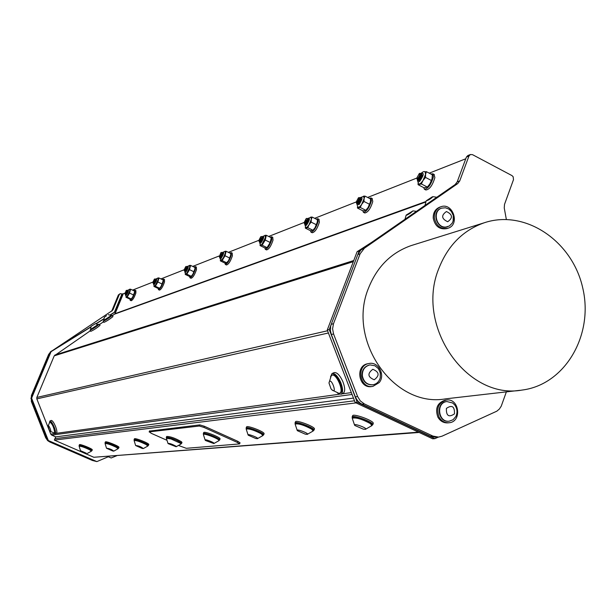 <?xml version="1.0" encoding="UTF-8"?>
<svg xmlns="http://www.w3.org/2000/svg" width="616" height="616" viewBox="0 0 616 616"><rect width="100%" height="100%" fill="white"/><g stroke="black" fill="none" stroke-linecap="round" stroke-linejoin="round"><path stroke-width="0.92" d="M112.543 315.585L115.084 313.675L123.285 293.755L124.771 293.17M132.517 290.121L152.76 282.143M160.953 278.909L183.992 269.831M192.692 266.405L219.065 256.01M228.336 252.352L258.743 240.371M268.668 236.459L303.996 222.53M314.668 218.326L356.087 202.002M367.621 197.451L416.685 178.116M429.244 173.165L465.765 158.774M356.202 202.495L356.903 202.772L358.951 199.199L356.695 202.918M359.99 198.444L357.781 203.465M358.096 201.132L356.926 202.756M359.952 198.814L357.788 203.403M358.951 199.199L357.203 203.742L356.695 203.834L356.564 202.964M359.883 197.759L360.606 197.721C360.837 200.762 359.89 202.98 357.765 204.381L357.627 203.588M258.851 240.879L259.282 241.125L261.038 238.007L259.228 241.195M261.954 237.191L260.16 241.641M260.291 239.693L259.313 241.102M261.939 237.422L260.091 241.618M259.351 242.026L260.76 240.617L261.954 237.753M261.038 238.007L259.598 241.926L259.167 241.557M261.916 236.752L262.77 237.16L262.347 239.362L260.861 242.088L260.214 242.465L260.106 241.688M419.019 177.115L417.725 178.863L419.935 175.021L417.386 179.094M421.044 174.351L420.358 177.678L418.572 179.695M420.998 174.829L418.649 179.587M419.935 175.021L417.987 179.964L417.34 180.065L417.178 179.148M424.955 171.879L425.156 171.987C424.432 171.109 423.015 171.602 420.897 173.481L421.683 173.489C421.968 176.869 420.905 179.256 418.48 180.657L418.295 179.918M220.436 255.409L219.82 257.488L219.45 256.787L220.436 255.409L219.542 256.718M221.991 252.652L222.584 252.514L220.443 257.988L220.343 257.226M221.136 253.823L219.504 256.795M219.619 257.58L220.875 256.279L222.014 253.007L220.397 257.234M220.513 258.012L222.907 253.307L222.622 252.537M220.875 256.279L219.82 257.488M185.878 267.798L184.361 270.555L185.878 267.798L184.661 271.24L184.392 270.586M186.717 266.99L185.208 270.955M185.216 269.292L184.076 270.332M186.702 267.128L185.277 270.901L185.616 270.116L184.661 271.24M186.702 266.705L187.264 266.543L185.239 270.994M418.603 180.719L419.504 180.45L422.137 175.344L421.829 173.566M417.463 180.118L418.364 179.864L419.642 178.255L417.987 179.964M419.488 180.473L422.137 175.568M419.642 178.255L420.998 174.852L420.104 173.258L419.573 173.558M416.801 178.578L417.802 178.802M357.858 204.42L358.55 204.243L361.03 199.184L360.63 197.736M356.756 203.865L358.658 202.194L357.203 203.742M358.52 204.266L361.022 199.692M358.658 202.194L359.967 198.745L359.213 197.52L358.712 197.821M304.111 223.046L304.658 223.3L306.545 219.966L304.966 224.178L304.443 223.431M307.453 218.626L308.385 219.119L307.931 221.498L306.291 224.386L305.567 224.763L305.444 223.97M306.545 219.966L304.535 223.4M307.523 219.173L305.536 223.901M305.651 224.794L306.183 224.671L308.516 219.72L308.154 218.572M304.65 224.293L306.26 222.761L304.966 224.178M185.347 271.725L187.557 267.213L187.303 266.566M185.632 271.679L187.549 268.145M185.616 270.116L186.717 266.936L186.332 266.412L185.701 266.659L183.984 270.193L185.701 266.659M306.291 224.594L308.516 219.743M305.752 221.775L304.681 223.277M307.5 219.465L305.498 223.862M306.26 222.761L307.515 219.342L306.884 218.372L306.406 218.68M153.861 281.651L153.361 283.491L153.084 282.829L153.861 281.651L153.107 282.813M155.34 279.171L155.825 279.033L153.892 283.229M154.493 280.241L153.091 282.821M155.301 279.441L153.931 283.252M154.038 283.938L156.094 279.602L155.863 279.056C157.373 278.471 156.918 280.226 154.485 284.292L153.654 284.715L153.723 283.337M153.238 283.553L154.239 282.428L153.361 283.491M126.188 294.856L127.92 290.96M124.848 293.647L126.372 291.391L125.318 294.456L125.079 293.855M127.135 290.69L125.779 294.186M127.882 291.006L127.897 291.691M125.217 294.517L127.142 290.483L126.28 290.336L124.963 293.609L126.28 290.336M125.98 294.879L127.697 290.252C129.098 289.689 128.652 291.353 126.372 295.226L125.618 295.611L125.726 294.271M127.15 290.606L125.849 294.179M125.772 292.723L126.372 291.391M220.859 257.95L222.907 253.453M221.999 253.184L219.958 257.526L220.921 260.576L220.351 260.884L225.017 263.14L226.234 263.147L228.59 260.599L230.569 255.94L230.784 253.546L226.118 251.274L225.032 255.763L229.714 258.035M222.884 253.569L222.9 254.2M222.022 253.515L221.544 252.383M219.165 256.518L219.581 256.687M260.291 242.496L262.893 237.607L262.578 236.667M260.76 240.617L259.598 241.926M260.807 242.334L262.886 238.415M261.954 237.26L261.423 236.49L260.961 236.798M106.522 315.692L104.25 317.348L106.522 315.692M103.681 320.405L111.411 315.415L108.301 314.707M103.904 320.736L111.627 315.738M111.511 315.577L112.343 315.284L112.936 316.632C109.332 319.45 106.322 321.367 103.896 322.399L103.165 321.29M112.343 315.284L112.197 315.515C108.593 318.326 105.582 320.251 103.157 321.283L103.765 320.643M432.193 196.904L426.218 200.824C428.52 200.239 430.769 198.852 432.956 196.666L432.193 196.904M330.492 376.923L332.039 373.519C334.788 373.057 337.653 375.952 340.64 382.22C343.074 388.565 343.212 392.577 341.056 394.271L337.468 393.077M332.324 375.129L332.648 374.936C336.929 372.488 345.099 391.283 340.432 392.854L340.032 392.977M332.039 373.519L334.126 372.626C336.883 372.164 339.747 375.059 342.742 381.319C345.168 387.656 345.299 391.676 343.143 393.37L343.081 393.393M328.983 382.998L331.008 388.796C338.692 397.528 330.684 374.597 328.983 382.998L331.208 375.86L331.924 375.244C336.205 372.796 344.375 391.591 339.716 393.17L338.785 393.285L331.97 389.951M49.519 422.33L49.927 420.99C51.097 421.059 52.537 423.153 54.27 427.273C55.579 430.884 55.864 433.017 55.14 433.679L53.908 433.01M49.811 422.052L50.281 421.86C52.683 423.508 54.293 426.911 55.124 432.055L54.786 432.817L54.316 433.01L54.655 432.247C53.823 427.104 52.214 423.7 49.811 422.052L48.056 426.103M49.927 420.99L51.282 420.435C52.452 420.497 53.9 422.591 55.625 426.719C56.934 430.33 57.226 432.463 56.495 433.117L55.14 433.679M49.319 430.114L50.127 431.277C52.414 433.264 48.287 423.207 48.048 426.226L49.319 430.114M50.219 431.362L54.316 433.01M94.71 324.139L91.137 326.311L94.71 324.139M91.137 326.311L90.544 329.452L98.306 324.347M90.552 329.46L98.545 324.686M99.992 325.34L100.008 325.348C97.089 327.858 94.017 329.868 90.783 331.37L90.052 330.268L90.652 329.614M98.429 324.517L99.268 324.232C96.35 326.734 93.27 328.744 90.044 330.253M410.579 213.013L412.966 210.888L406.206 215.069C406.144 215.577 407.6 214.892 410.579 213.013M116.724 455.732L111.173 457.973L107.484 456.425M79.272 445.884L79.071 445.545C79.048 444.359 92.423 449.68 91.953 450.666L91.553 450.812M79.141 446.215L79.364 445.661C81.189 445.522 84.739 446.739 90.021 449.295L91.645 450.589M79.087 445.522L79.41 444.729C79.379 443.543 92.754 448.864 92.284 449.857L92.269 449.896M52.152 350.797L110.888 311.511L52.391 350.65L90.891 326.811M92.377 460.468L49.765 441.972L50.551 441.88L47.64 440.617L48.341 440.532L96.866 461.6L92.377 460.468L94.702 461.045M47.64 440.617L42.15 426.734L46.454 437.614L45.676 437.722L47.617 440.571M47.694 440.648L49.765 441.972M45.676 437.722L31.354 401.501L32.109 401.332L30.923 398.321L50.358 351.905L52.391 350.65M31.408 395.534L48.649 354.392L49.426 354.146L32.163 395.357L31.408 395.534L31.354 401.501M51.405 351.043L48.649 354.392M112.228 309.879L118.388 294.941L119.273 294.587L113.105 309.555L110.888 311.511M111.766 311.188L113.105 309.555M122.253 294.009L120.197 293.655L118.388 294.941M119.273 294.587L120.197 293.655M96.019 323.639L103.696 318.888M110.172 314.876L114.422 312.25L121.876 294.155L122.684 293.84L115.215 311.958L110.395 314.945M114.422 312.25L115.215 311.958M50.358 351.905L51.066 351.674L31.593 398.167L48.341 440.532M103.657 319.111L96.304 323.67M90.791 327.081L51.066 351.674M30.923 398.321L31.593 398.167M96.866 461.6L108.046 456.856M123.161 294.063L122.684 293.84M54.993 438.654L55.733 436.867L353.469 398.098M506.352 219.458L504.242 207.962L504.519 204.373L513.49 179.656L513.143 176.723L511.958 175.591L472.526 154.67L470.362 154.531L468.945 156.048L459.736 180.919L457.211 181.851L466.404 157.057L468.945 156.048M355.324 396.827L331.331 334.48L333.564 333.988L357.619 396.527L355.324 396.827L355.609 397.52L357.534 400.662L360.168 403.118L362 404.181L364.318 403.903L360.314 400.924L357.619 396.527M438.808 268.561C415.007 326.026 466.751 400.269 522.052 390.067C565.057 384.731 593.847 335.104 582.798 288.219C572.564 241.156 525.271 208.947 484.23 222.784C463.016 230.253 447.87 245.515 438.808 268.561M519.996 390.305L445.715 398.837C394.117 408.254 346.354 340.471 368.661 287.772C377.169 266.62 391.322 252.568 411.111 245.607L412.997 245.022M333.564 333.988L332.586 328.829L333.487 323.739L331.262 324.27L330.646 326.38L330.445 330.838L331.331 334.48M331.262 324.27L357.827 254.539L360.114 253.8L333.487 323.739M360.114 253.8L364.441 248.179L361.014 249.827L357.827 254.539M364.318 403.903L432.94 436.09L430.453 436.267L362 404.181M506.367 391.868L501.239 406.175L499.353 409.047L496.812 411.188L442.018 436.182L438.507 437.106L432.94 436.09M430.453 436.267L435.997 437.283L438.184 437.129M362.146 248.933L455.17 184.538L457.688 183.614L364.441 248.179M457.688 183.614L459.736 180.919M457.211 181.851L455.17 184.538M467.883 155.517L466.404 157.057M372.595 386.425L371.856 386.532C358.774 389.204 354.67 365.627 367.875 363.702L368.199 363.648M447.732 228.328L446.854 228.605C439.57 229.791 435.027 226.326 433.233 218.203C433.056 212.828 435.158 209.178 439.547 207.23L439.801 207.145M448.718 422.792L447.847 422.869C443.558 423.084 440.224 421.152 437.853 417.063C434.911 408.393 437.352 402.764 445.168 400.184L445.445 400.154M355.155 402.479L357.211 402.225L434.919 438.646L432.686 438.8L355.155 402.479L327.265 330.007L357.126 251.682L371.748 242.288M357.126 251.682L359.174 251.02L329.252 329.552L357.211 402.225M361.014 249.827L359.174 251.02M327.265 330.007L329.252 329.552M434.919 438.646L438.276 437.121M205.659 440.571L213.829 443.551C216.085 443.15 203.488 438.269 205.244 440.224L205.659 440.571M218.934 440.694L219.003 440.579C219.75 439.062 203.357 432.717 203.388 434.534L205.151 440.101M219.265 439.916L219.288 439.847C220.035 438.33 203.642 431.985 203.673 433.803L203.411 434.473M176.03 446.253C171.918 444.005 169.261 443.12 168.053 443.582L176.138 446.746L176.03 446.253M180.927 444.082L180.496 443.312L171.002 438.946L166.359 438.269L168.053 443.582M181.235 443.351L181.25 443.304C180.434 441.995 177.108 440.317 171.271 438.261L166.636 437.583L166.382 438.222M203.326 433.595L203.704 432.632C203.673 430.723 220.851 437.368 220.066 438.962L220.035 439.031M203.534 434.157L203.303 433.656C203.272 431.754 220.443 438.407 219.658 439.993L219.127 440.263M166.305 437.398L166.666 436.482C170.309 436.413 175.244 438.176 181.481 441.772L181.959 442.527M166.513 437.891L166.281 437.445C169.924 437.383 174.859 439.146 181.104 442.742L181.597 443.443L181.112 443.666M438.992 416.963C436.043 408.277 438.484 402.641 446.315 400.053C459.405 397.828 462.262 421.952 448.995 422.768C444.698 422.992 441.364 421.051 438.992 416.963M448.925 421.205L448.848 421.213C437.745 422.853 435.358 402.517 446.531 401.601L446.846 401.563M434.349 217.825C434.172 212.451 436.274 208.785 440.671 206.837C452.729 201.886 460.483 224.601 447.986 228.243C440.694 229.429 436.151 225.957 434.349 217.825M447.609 226.742L447.524 226.773C437.26 230.761 430.7 211.581 441.202 208.285L441.51 208.185M379.194 382.613L372.919 386.378C359.821 389.058 355.709 365.45 368.93 363.517C378.262 361.238 385.685 375.075 379.194 382.613M372.734 384.808L372.688 384.815C367.013 385.077 363.463 382.159 362.039 376.068C361.746 370.239 364.148 366.566 369.246 365.072L369.562 365.019M86.34 453.253L80.488 450.673L86.34 453.253M87.357 453.415L91.407 451.182L89.79 449.873C84.508 447.316 80.95 446.1 79.133 446.238L80.488 450.673M418.51 432.155L93.832 457.272L54.339 440.101L54.932 438.661L354.508 400.793M54.339 440.101L356.048 402.895M93.832 457.272L419.142 432.455M55.733 436.867L51.729 435.127L50.743 434.103L36.829 398.883L36.837 397.443L54.231 355.84L90.375 330.754M99.469 324.532L103.488 321.783M454.469 413.867C454.739 406.429 452.052 404.604 446.392 408.393C446.123 415.838 448.81 417.663 454.469 413.867M455.832 416.532L455.986 416.224C457.688 412.189 457.234 408.393 454.647 404.843L452.614 402.972L446.923 401.555C435.751 402.471 438.138 422.822 449.241 421.182L453.053 419.742L455.832 416.532M372.811 369.292C367.228 373.558 367.698 377.054 374.228 379.779C379.803 375.514 379.333 372.018 372.811 369.292M370.116 364.926L369.608 365.011C364.51 366.505 362.108 370.178 362.4 376.014C363.817 382.105 367.375 385.023 373.05 384.761C376.761 383.976 379.171 381.612 380.28 377.677L380.28 372.665L378.355 368.584L374.959 365.765L370.116 364.926M447.693 221.729C453.068 217.895 452.652 214.491 446.423 211.534C441.033 215.377 441.456 218.772 447.693 221.729M446.046 227.027L449.403 225.957L452.167 223.208L453.13 221.082L453.276 215.446L451.351 211.419L448.602 208.947L445.399 207.777L441.595 208.154C432.155 211.026 436.236 228.313 446.046 227.027M352.167 416.993L352.583 415.885C352.468 412.882 374.182 420.782 373.273 423.408L373.204 423.585M295.049 422.946L295.457 421.883C295.387 419.327 315.323 426.78 314.445 428.982L314.337 429.183M246.13 428.051L246.523 427.034C246.485 424.832 264.926 431.87 264.087 433.741L264.025 433.864M148.795 444.598L147.986 445.676M134.057 439.762L134.404 438.892C134.388 437.398 149.503 443.366 148.803 444.575M105.036 442.804L105.374 441.972C105.351 440.64 119.604 446.3 118.965 447.37L118.95 447.401M240.032 442.812L237.807 441.31L204.358 426.257L199.761 424.894L149.619 431.077M199.761 424.894L199.315 426.026L203.911 427.396L204.358 426.257M199.315 426.026L149.295 431.87L149.719 430.83M166.505 440.093L151.351 433.364L149.295 431.87M179.033 445.653L186.294 448.309L239.609 443.913L237.368 442.442L203.911 427.396M112.666 450.958L113.767 451.128C111.565 449.395 109.148 448.44 106.537 448.255L112.666 450.958M118.026 448.779L116.409 447.378C110.826 444.652 107.053 443.374 105.09 443.558L106.499 448.194M118.295 448.14L116.655 446.769C111.073 444.044 107.299 442.765 105.336 442.958L105.097 443.535M105.228 443.204L105.028 442.835C105.005 441.503 119.258 447.162 118.619 448.232L118.195 448.386M142.096 448.402L143.305 448.571C140.979 446.685 138.438 445.676 135.674 445.56L142.096 448.402M147.809 446.076L146.184 444.598C140.271 441.664 136.244 440.325 134.111 440.571L135.62 445.483M148.094 445.391L146.446 443.951C140.533 441.017 136.506 439.678 134.365 439.932L134.126 440.54M134.257 440.209L134.042 439.801C134.019 438.315 149.134 444.282 148.441 445.483M129.537 293.077L127.196 297.097L131.216 298.983L132.663 297.105L134.365 293.162L134.627 291.106L130.615 289.22L129.537 293.077L133.556 294.964M127.196 297.097L125.949 297.259L129.953 299.13L131.216 298.983M129.784 289.173L130.615 289.22M129.707 289.181L129.799 291.014L127.065 296.45L126.149 297.02L125.679 294.302M134.581 292.13L132.663 297.105L131.193 299.022M127.142 290.429L127.658 290.221L125.849 294.217M126.126 293.462L125.318 294.456M135.89 290.675L135.874 293.024C134.25 297.62 132.679 300.192 131.169 300.739L130.23 300.3M133.926 290.783L134.95 290.236L134.881 292.562C133.256 297.158 131.693 299.73 130.184 300.277L129.999 299.137M154.277 283.907L156.102 279.826M155.286 279.548L153.831 283.198M156.071 279.887L156.087 280.565M154.239 282.428L155.294 279.348L154.963 278.917L154.362 279.148L152.753 282.513L154.362 279.148M157.865 282.005L155.371 286.263L159.583 288.257L161.123 286.271L162.917 282.12L163.163 279.957L158.951 277.962L157.865 282.005L162.085 284.007M155.371 286.263L153.969 286.463L158.173 288.45L159.583 288.257M158.05 277.924L158.951 277.962M153.969 286.463L153.977 286.055M157.958 277.931L158.119 279.841L155.224 285.585L154.2 286.194L153.661 283.383M163.125 280.911L161.123 286.271L159.567 288.288M164.472 279.525L164.511 281.974C162.816 286.848 161.13 289.566 159.459 290.121L158.481 289.659M162.393 279.595L163.494 279.063L163.479 281.481C161.777 286.355 160.091 289.073 158.428 289.635L158.196 288.45M189.497 269.646L186.817 274.166L191.253 276.291L192.9 274.182L194.779 269.793L195.01 267.521L190.583 265.396L189.497 269.646L193.932 271.772M186.817 274.166L185.239 274.413L189.659 276.53L191.253 276.291M189.597 265.365L190.583 265.396M185.239 274.413L185.239 273.943M189.482 265.38L189.736 267.375L186.656 273.45L185.501 274.112L184.892 271.194M194.964 268.684L192.9 274.182L191.237 276.307M196.365 267.082L196.481 269.631C194.702 274.828 192.885 277.716 191.022 278.278L190.005 277.793M194.163 267.113L195.349 266.597L195.395 269.107C193.609 274.312 191.792 277.192 189.936 277.754L189.659 276.53M219.404 256.487L220.898 252.629L219.404 256.487M225.032 255.763L222.145 260.583L226.819 262.847M222.145 260.583L220.921 260.576L223.269 258.019L225.256 253.361L225.179 251.328L222.445 252.475M225.032 251.266L226.118 251.274M220.351 260.884L220.351 260.329M230.738 254.993L228.59 260.599L226.842 262.824M232.194 253.114L232.394 255.763C230.53 261.338 228.551 264.41 226.457 264.972L225.394 264.457M229.845 253.084L231.131 252.599L231.246 255.209C229.375 260.784 227.396 263.848 225.317 264.418L224.986 263.124M255.755 438.5L257.403 438.692C260.021 438.199 246.161 432.917 248.24 435.196L255.755 438.5M262.878 435.62L261.307 433.826C254.077 430.083 249.041 428.497 246.192 429.067L248.117 435.035M263.232 434.773L261.608 433.04C254.385 429.298 249.349 427.712 246.492 428.289L246.223 428.99M246.338 428.69L246.1 428.135C246.054 425.941 264.495 432.979 263.663 434.842L263.078 435.173M259.151 240.856L260.722 236.76L258.751 240.694L259.151 240.856M265.257 240.048L262.123 245.207L267.067 247.632L270.201 242.488L271.256 237.738L266.32 235.297L265.257 240.048L270.201 242.488M262.123 245.207L260.067 245.584L264.995 248.002L267.067 247.632M265.126 235.312L266.32 235.297M260.067 245.584L260.06 244.929M264.942 235.343L265.45 237.506L261.923 244.398L260.406 245.176L259.629 242.034M271.194 239.539L268.976 245.23L267.167 247.532M272.719 237.306L273.034 240.078C271.063 246.084 268.899 249.365 266.536 249.919L265.427 249.38M270.208 237.222L271.618 236.767L271.818 239.478C269.846 245.484 267.683 248.764 265.319 249.326L264.926 247.971M304.489 223.03L306.144 218.657L304.011 222.823L304.489 223.03M311.149 222.122L309.07 224.717L307.731 227.666L312.974 230.276L315.046 227.697L316.401 224.748L317.255 222.461L317.409 219.704L312.173 217.078L311.303 219.419L311.149 222.122L316.401 224.748M307.731 227.666L305.359 228.136L310.587 230.746L312.974 230.276M310.849 217.117L312.173 217.078M305.359 228.136L305.336 227.358M310.618 217.155L311.08 217.225L311.303 219.419L309.07 224.717L307.507 226.804L305.728 227.65L304.866 224.347M317.34 221.96L315.046 227.697L313.19 230.053M318.942 219.288L319.388 222.184C317.309 228.69 314.915 232.209 312.212 232.748L311.065 232.178M316.254 219.119L317.802 218.719L318.102 221.537C316.016 228.043 313.629 231.57 310.926 232.109L310.464 230.684M305.359 434.18L307.222 434.38C310.287 433.772 294.902 428.012 297.413 430.707L305.359 434.18M313.136 431.046L311.611 429.121C303.804 424.994 298.306 423.315 295.118 424.07L297.243 430.492M313.521 430.13L311.935 428.274C304.127 424.147 298.629 422.468 295.434 423.231L295.156 423.954M295.257 423.685L295.002 423.069C294.933 420.52 314.868 427.974 313.998 430.168L313.344 430.584M363.278 429.136L365.419 429.344C369.046 428.567 351.775 422.276 354.847 425.487L363.278 429.136M371.841 425.702L370.401 423.615C361.908 419.034 355.856 417.24 352.236 418.241L354.608 425.194M372.264 424.693L370.74 422.707C362.247 418.118 356.194 416.331 352.575 417.34L352.298 418.087M352.375 417.864L352.106 417.163C351.982 414.175 373.704 422.075 372.796 424.693L372.072 425.217M356.687 202.51C358.635 200.323 359.213 198.76 358.427 197.821L356.102 202.233L356.687 202.51M364.002 201.47L361.731 204.273L360.237 207.469L365.827 210.302L368.091 207.507L369.592 204.32L370.455 201.825L370.547 198.945L364.972 196.104L364.102 198.583L364.002 201.47L369.592 204.32M360.237 207.469L357.48 208.062L363.04 210.88L365.827 210.302M363.494 196.165L364.972 196.104M357.48 208.062L357.434 207.122M363.656 196.234L364.102 198.583L361.731 204.273L359.99 206.545L357.888 207.476L356.926 203.942M370.455 201.825L368.091 207.507L366.235 209.879M372.156 198.552L372.765 201.578C370.555 208.678 367.891 212.481 364.757 212.982L363.579 212.389M369.261 198.29L370.986 197.952L371.394 200.878C369.184 207.977 366.512 211.781 363.386 212.289L362.847 210.78M417.432 178.632C419.635 176.23 420.243 174.544 419.257 173.581L416.693 178.255L417.432 178.632M425.533 177.431L423.03 180.488L421.359 183.961L427.327 187.056L429.822 184.015L431.978 179.387L432.37 174.798L426.411 171.687L425.564 174.343L425.533 177.431L431.5 180.542M421.359 183.961L418.102 184.7L424.047 187.788L427.327 187.056M424.747 171.795L426.411 171.687M418.102 184.7L418.033 183.576M425.156 171.987L425.564 174.343L423.03 180.488L421.067 182.975L419.319 184.115L418.549 183.999L417.432 180.111M432.232 178.486L429.822 184.015L428.035 186.317M434.072 174.428L434.881 177.601C432.524 185.408 429.514 189.543 425.841 189.982L424.64 189.366M430.938 174.051L432.879 173.804L433.418 176.838C431.061 184.646 428.051 188.781 424.385 189.227L423.746 187.626M425.825 201.548L115.084 313.675M42.15 426.734L32.109 401.332M114.769 314.06L425.594 202.079M351.351 392.6L341.911 393.901M339.354 394.255L55.81 433.402M54.562 433.572L50.743 434.103M51.729 435.127L352.067 394.456M327.558 330.761L36.837 397.443M36.829 398.883L328.413 332.986M54.231 355.84L353.322 261.661M353.753 260.53L54.878 355.047M237.807 441.31L237.368 442.442M155.217 279.957L155.294 279.348M187.241 266.566C188.935 265.927 188.481 267.767 185.87 272.087L184.946 272.557L184.962 271.148M222.53 252.491C224.378 251.882 223.916 253.846 221.129 258.381L220.089 258.897L220.043 257.457M262.431 236.606C264.495 235.966 264.025 238.053 261.015 242.866L259.852 243.451L259.729 241.972M307.923 218.488C310.264 217.81 309.794 220.035 306.522 225.171L305.197 225.833L304.974 224.309M360.283 197.644C362.963 196.889 362.508 199.276 358.92 204.789M421.19 173.396C424.308 172.549 423.877 175.106 419.896 181.081C418.264 182.498 417.517 182.205 417.648 180.203M418.349 179.348L418.38 178.91M422.099 175.968L422.145 175.344M420.951 175.421L420.998 174.852M418.949 179.395L418.364 179.864M361.007 199.838L361.038 199.184M359.937 199.315L359.967 198.745M358.058 203.249L357.48 203.704M186.733 267.421L186.717 266.936M187.58 267.829L187.564 267.213M307.5 219.889L307.515 219.342M305.736 223.739L305.182 224.178M127.166 290.929L127.142 290.483M125.872 294.155L125.402 294.51M127.936 291.291L127.905 290.714M222.915 253.946L222.907 253.307M260.306 241.526L259.76 241.949M262.901 238.261L262.901 237.607M104.243 317.363L103.873 320.813M426.149 200.947L424.986 205.436M436.798 197.259L432.956 196.666M343.143 393.37L341.056 394.271M332.648 374.936L331.924 375.244M340.432 392.854L339.716 393.17M98.552 324.701L95.203 323.654M100.008 325.348L99.268 324.232M406.137 215.184L404.982 219.281M416.455 211.334L412.966 210.888M92.277 449.873L91.946 450.681M411.111 245.607L484.23 222.784M467.821 155.54L470.362 154.531M213.829 443.551L218.973 440.656M219.288 439.847L219.003 440.579M176.138 446.746L180.95 444.051M181.25 443.304L180.981 443.99M220.066 438.962L219.658 439.993M181.982 442.473L181.597 443.443M445.168 400.184L446.315 400.053M439.547 207.23L440.671 206.837M367.875 363.702L368.93 363.517M91.653 450.565L91.422 451.143M455.986 416.224C457.673 412.189 457.218 408.393 454.639 404.835M446.531 401.601L446.923 401.555M380.28 377.67L380.388 373.288L378.794 369.2M453.13 221.09C454.277 216.285 452.929 212.351 449.095 209.263M447.524 226.773L447.909 226.65M441.202 208.285L441.595 208.154M149.549 430.923L149.141 431.939M240.048 442.781L239.609 443.913M113.767 451.128L118.041 448.764M118.311 448.109L118.064 448.718M118.965 447.378L118.619 448.232M143.305 448.571L147.832 446.053M148.109 445.36L147.855 445.999M129.861 289.204L127.758 290.267M135.936 290.698L134.95 290.236M153.946 283.168L153.461 283.537M156.118 280.195L156.094 279.602M158.143 277.962L155.802 279.017M164.526 279.556L163.494 279.063M189.713 265.419L187.195 266.512M196.435 267.121L195.349 266.597M220.898 252.629L221.56 252.375M232.278 253.153L231.131 252.599M257.403 438.692L262.924 435.566M263.263 434.688L262.97 435.466M264.087 433.741L263.663 434.842M260.722 236.76L261.423 236.49M267.467 247.247L267.036 247.67M265.304 235.397L262.316 236.598M272.834 237.36L271.618 236.767M306.144 218.657L306.884 218.372M313.521 229.737L313.059 230.191M311.08 217.225L307.769 218.503M319.088 219.365L317.802 218.719M307.222 434.38L313.197 430.977M313.567 430.007L313.244 430.846M314.445 428.982L313.998 430.168M365.419 429.344L371.933 425.594M372.326 424.524L371.987 425.433M373.273 423.408L372.796 424.693M358.427 197.821L359.213 197.52M363.794 196.311L360.067 197.69M372.349 198.652L370.986 197.952M419.257 173.581L420.104 173.258M434.334 174.567L432.879 173.804"/></g></svg>
